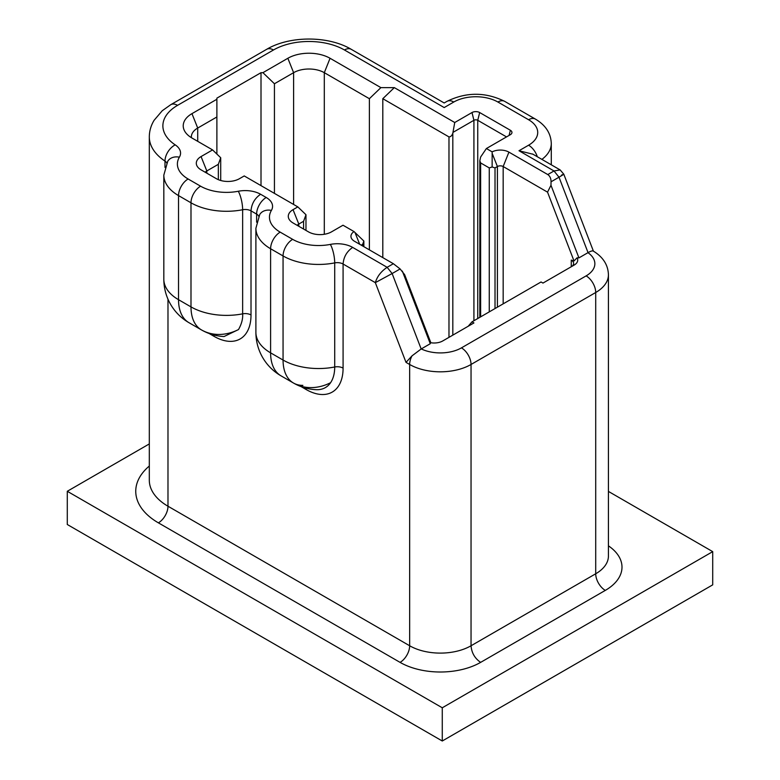 <?xml version="1.0" encoding="UTF-8"?>
<svg xmlns="http://www.w3.org/2000/svg" width="780" height="780" viewBox="0 0 780 780"><rect width="100%" height="100%" fill="white"/><g stroke="black" fill="none" stroke-linecap="round" stroke-linejoin="round"><path stroke-width="1.17" d="M305.974 230.422L305.974 214.724L303.586 221.286L298.798 224.055A8.141 4.7 0 0 0 297.209 225.352M305.974 214.724L297.833 206.895L293.036 209.664A16.273 9.399 -0 0 0 289.809 220.291A16.273 9.399 -0 0 0 293.036 222.953L308.48 231.865A16.273 9.399 0 0 0 331.5 231.865L343.005 225.225L354.052 231.592L363.86 241.04L362.671 244.325L361.228 245.154M220.711 180.492L220.711 157.745L218.332 164.317L206.817 170.957A8.141 4.7 0 0 0 205.237 172.253M297.833 206.895L244.228 175.939L239.431 178.708A16.273 9.399 0 0 1 216.411 178.708L201.064 169.855A16.273 9.399 -0 0 1 197.837 167.193A16.273 9.399 -0 0 1 201.064 156.566L212.579 149.916L220.711 157.745M503.168 303.849L503.168 166.53L508.921 152.129L547.784 174.564C549.968 176.075 551.05 178.493 551.041 181.808L550.982 185.279L547.531 192.143L503.168 166.53A4.066 2.35 -0 0 0 497.416 166.53L495.017 167.915L492.141 166.978L489.265 167.915L480.626 162.932L479.837 160.739L480.626 157.024L486.389 148.531L510.364 134.686A5.421 3.13 -0 0 0 511.797 133.214A5.421 3.13 -0 0 0 510.364 130.26L479.671 112.544A5.421 3.13 -0 0 0 471.998 112.544L454.74 122.509L452.819 133.214C451.961 135.652 450.684 136.89 448.978 136.909L382.805 98.699L382.805 257.615M506.522 136.909L477.75 120.295L479.671 112.544M453.2 132.259L473.918 120.295A2.71 1.57 180 0 1 477.75 120.295L477.75 318.523M369.379 249.863L369.379 98.699L324.305 72.677L330.057 58.276A29.835 17.228 -0 0 0 287.859 58.276L262.928 72.677L274.433 83.752L274.433 193.381M274.433 83.752L293.611 72.677A21.704 12.529 180 0 1 324.305 72.677L324.305 234.283M191.393 137.68A21.704 12.529 180 0 1 191.353 136.909A21.704 12.529 180 0 1 197.71 128.047L216.889 116.971L216.889 154.07M149.311 443.918L67.285 491.283L67.285 524.501L442.27 741L712.715 584.854L712.715 551.635L608.429 491.419M67.285 491.283L442.27 707.782L442.27 741M442.27 707.782L712.715 551.635M213.886 334.981A8.141 4.7 -60 0 1 214.012 336.326A52.318 30.206 -120 0 0 251.014 314.964A8.141 4.7 0 0 0 242.639 313.843A50.183 28.977 0 0 1 190.993 306.891A50.183 28.977 120 0 0 201.386 329.862A50.183 28.977 120 0 0 201.386 329.872A50.183 50.183 0 0 0 224.065 336.531L238.505 329.56C241.644 323.924 243.019 318.689 242.639 313.843L242.639 209.742A13.562 3.569 -101.1 0 0 238.27 191.256A36.621 21.138 0 0 1 200.587 186.186L188.117 178.99A13.562 7.829 -60 0 0 178.532 195.595L178.532 299.695A50.183 28.977 0 0 1 163.829 279.211L163.829 175.11A50.183 28.977 0 0 0 178.532 195.595L190.993 202.8A13.562 7.829 -60 0 1 200.587 186.186M302.874 385.369A50.183 28.977 -60 0 1 293.456 383.019A50.183 50.183 0 0 0 316.134 389.688A45.016 25.994 -120 0 0 330.574 382.717A45.016 25.994 -120 0 0 334.708 366.99L334.708 262.899A13.562 3.569 -101.1 0 0 330.34 244.403A36.621 21.138 0 0 1 292.656 239.343L280.186 232.138A13.562 7.829 -60 0 0 270.601 248.752L270.601 352.852A50.183 28.977 180 0 1 255.898 332.368A50.183 50.183 0 0 0 280.995 375.823A50.183 28.977 -60 0 1 270.601 352.852L283.062 360.048A50.183 28.977 0 0 0 334.708 366.99A8.141 4.7 0 0 1 343.083 368.121L343.083 264.02A8.141 4.7 0 0 0 334.708 262.899A50.183 28.977 0 0 1 283.062 255.947L270.601 248.752A50.183 28.977 0 0 1 255.898 228.267L259.721 214.578A13.562 10.481 -149.5 0 1 271.411 210.386A21.704 12.529 0 0 0 266.214 197.496L260.598 194.259C254.777 198.276 251.579 203.814 251.014 210.863A8.141 4.7 0 0 0 242.639 209.742A50.183 28.977 0 0 1 190.993 202.8L190.993 306.891L178.532 299.695A50.183 28.977 -60 0 0 188.926 322.666L188.926 322.666A50.183 50.183 0 0 1 163.829 279.211M561.376 175.217C565.207 173.374 564.418 174.037 559.007 177.197L554.014 170.966L560.147 169.923L563.794 174.194L593.414 251.15M547.784 174.564L554.014 170.966L518.992 150.745L532.974 154.235M444.181 102.97L351.224 49.306A13.562 7.829 120 0 0 344.448 49.978L444.19 107.562C444.19 101.507 444.19 101.507 444.19 107.562L453.775 102.024A13.562 7.829 60 0 0 446.998 101.351C466.226 91.923 485.452 91.923 504.67 101.351A13.562 7.829 120 0 0 497.894 102.024L528.587 119.74A13.562 7.829 120 0 1 535.363 119.067C545.639 125.19 550.953 133.351 551.284 143.549A44.762 25.837 180 0 1 541.895 159.383M430.852 342.752L404.635 274.648L400.111 268.944L392.135 273.546L421.171 348.972L412.006 355.865L406.01 362.369L375.326 282.643C377.179 276.452 381.118 271.343 387.143 267.316L392.135 273.546L375.326 282.643L343.083 264.02C343.648 256.971 346.846 251.433 352.667 247.406A21.704 12.529 0 0 0 330.34 244.403M216.889 116.971L216.889 99.255L191.958 113.646A29.835 17.228 -0 0 0 186.04 133.136A29.835 17.228 -0 0 0 191.958 138.011L212.579 149.916M369.379 98.699L380.894 87.623L330.057 58.276M454.74 122.509L394.319 87.623L382.805 98.699M394.319 87.623L380.894 87.623M261.007 185.63L261.007 72.677L262.928 72.677M261.007 72.677L216.889 98.143L216.889 99.255M508.921 152.129A12.207 7.049 0 0 0 492.151 151.866L492.141 166.978M492.151 151.866L486.389 148.531M354.052 231.592A12.207 7.049 -0 0 0 352.092 239.284A12.207 7.049 -0 0 0 354.52 241.283L393.373 263.718L400.111 268.944M468.166 326.274L471.998 321.848L473.918 322.949L442.748 340.948A12.207 7.049 0 0 1 430.151 342.625L430.277 343.717L421.21 348.952M471.998 321.848L541.047 281.98L542.968 283.081L574.139 265.093A12.207 7.049 0 0 0 577.054 257.81L578.935 257.887L587.954 252.681A29.835 17.228 0 0 1 586.121 275.886L461.448 347.87A29.835 17.228 0 0 1 421.249 348.923M593.365 251.16C592.751 250.526 590.977 251.014 588.042 252.632L559.007 177.197L551.041 181.808M577.054 257.81L574.021 260.978L571.262 260.101A8.141 4.7 180 0 1 573.641 263.425A8.141 4.7 180 0 1 571.282 266.74M574.021 260.978L547.531 192.143M402.334 271.099L430.277 343.717M550.982 185.279L578.935 257.887M303.586 229.037L303.586 221.286M293.036 209.664L298.798 224.055L298.798 226.278M362.671 244.325L362.671 245.983M218.332 179.653L218.332 164.317M201.064 156.566L206.817 170.957L206.817 173.17M359.697 244.267L354.998 232.508M489.265 167.915L489.265 311.873M495.017 167.915L495.017 308.558M480.626 162.932L480.626 316.856M471.998 112.544L473.918 120.295L473.918 320.736M452.819 133.214L452.819 335.137M448.978 337.35L448.978 136.909M287.859 58.276L293.611 72.677L293.611 204.457M197.71 141.336L197.71 128.047L191.958 113.646M166.764 163.059A8.141 4.7 180 0 0 164.989 161.08L164.989 167.427M351.224 49.306C328.302 35.627 289.624 35.627 266.692 49.306L170.791 104.676A13.562 7.829 60 0 1 177.567 105.349A50.183 28.977 0 0 0 175.217 144.865A13.562 8.346 -56.5 0 0 164.989 161.08A63.745 36.806 180 0 1 149.311 136.909L149.311 480.207A63.745 36.806 0 0 0 167.983 506.23A13.562 7.829 -60 0 1 158.389 522.844A77.308 44.636 0 0 1 149.311 466.031M330.574 382.717A50.183 40.97 -60 0 1 293.456 383.019L293.456 383.019A50.183 28.977 -60 0 1 283.062 360.048L283.062 255.947A13.562 7.829 -60 0 1 292.656 239.343M280.995 375.823L293.456 383.019M201.386 329.862A50.183 40.97 -60 0 0 238.505 329.56M305.955 388.138A8.141 4.7 -60 0 1 306.082 389.483A52.318 30.206 -120 0 0 343.083 368.121M301.158 386.636L306.082 389.483M258.775 216.323A8.141 4.7 180 0 0 256.62 214.11L256.62 222.202M251.014 314.964L251.014 210.863L256.62 214.11A13.562 7.829 -60 0 1 266.214 197.496M209.089 333.479L214.012 336.326M167.983 299.189L167.983 506.23L409.656 645.762A13.562 7.829 -60 0 1 400.072 662.376L158.389 522.844M518.992 150.745L528.587 145.207A13.562 7.829 60 0 1 537.313 156.741M528.587 145.207A31.19 18.008 0 0 0 528.587 119.74M497.894 102.024A31.19 18.008 0 0 0 453.775 102.024M266.692 49.306A13.562 7.829 60 0 1 273.478 49.978A50.183 28.977 0 0 1 344.448 49.978M177.567 105.349L273.478 49.978M175.217 144.865A21.704 12.529 0 0 1 179.38 157.17A13.562 10.472 -149.2 0 0 167.729 161.304L163.829 175.11M179.38 157.17A36.621 21.138 0 0 0 188.117 178.99M260.598 194.259A21.704 12.529 0 0 0 238.27 191.256M271.411 210.386A36.621 21.138 0 0 0 280.186 232.138M393.373 263.718L387.143 267.316L352.667 247.406M509.087 135.428L510.364 130.26M497.416 307.174L497.416 166.53L492.141 153.328M400.072 662.376A56.969 32.887 0 0 0 480.626 662.376L605.309 590.392A56.969 32.887 0 0 0 608.429 545.834M480.626 662.376C474.805 658.359 471.607 652.821 471.042 645.762A43.397 25.057 0 0 1 409.656 645.762L409.656 364.474A13.562 7.829 -60 0 1 412.006 355.865M406.01 362.369L409.656 364.474A43.397 25.057 180 0 0 471.042 364.474L471.042 645.762L595.715 573.778A13.562 7.829 -120 0 0 605.309 590.392M595.715 573.778A43.397 25.057 0 0 0 608.429 556.062L608.429 274.774A43.397 25.057 180 0 1 595.715 292.5L595.715 573.778M461.448 347.87A13.562 7.829 -120 0 1 471.042 364.474L595.715 292.5A13.562 7.829 -120 0 0 586.121 275.886M571.262 266.75L571.262 260.101M363.86 241.04L363.86 246.675M479.837 317.314L479.837 160.904M551.284 143.549L551.284 164.804M532.555 153.992L560.147 169.923M504.67 101.351L535.363 119.067M446.998 101.351L444.19 102.97M170.791 104.676L162.23 110.75L154.089 120.315C150.93 125.551 149.341 131.079 149.311 136.909M201.386 329.872L188.926 322.666M255.898 332.368L255.898 228.267M608.429 274.774C608.117 264.917 603.047 257 593.209 251.023"/></g></svg>
